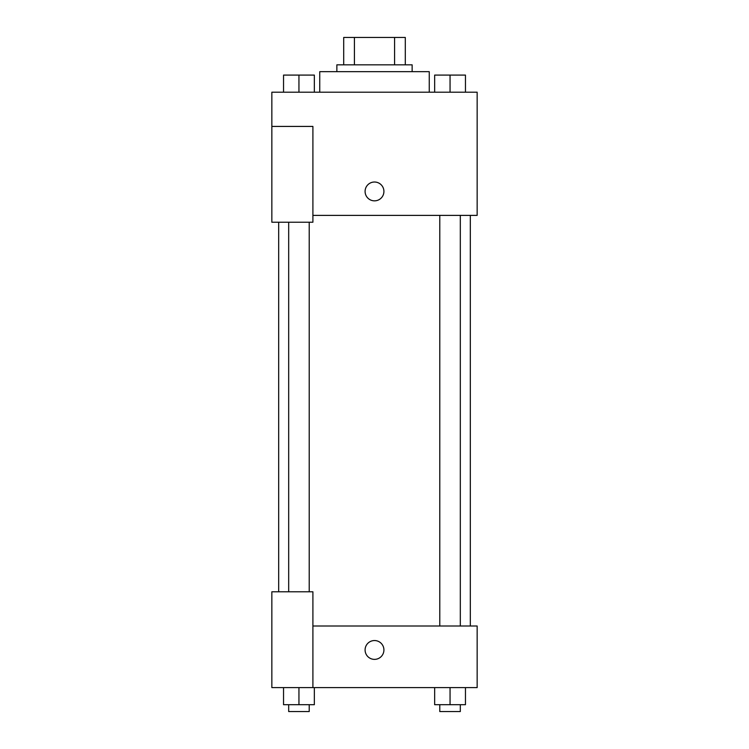 <?xml version="1.0" encoding="UTF-8"?>
<svg xmlns="http://www.w3.org/2000/svg" width="749" height="749" viewBox="0 0 749 749"><rect width="100%" height="100%" fill="white"/><g stroke="black" fill="none" stroke-linecap="round" stroke-linejoin="round"><path stroke-width="1.12" d="M354.417 64.826L354.417 37.45L343.707 37.45L343.707 64.826L343.707 37.45M354.417 37.45L405.293 37.45L405.293 64.826M394.583 64.826L394.583 37.45M336.863 71.67L336.863 64.826L412.137 64.826L412.137 71.67M429.252 92.202L429.252 71.67L319.748 71.67L319.748 92.202M271.85 126.422L271.85 222.228L312.904 222.228L312.904 126.422L271.85 126.422L271.85 92.202L477.15 92.202L477.15 215.384L312.904 215.384M365.091 191.435A9.409 9.409 0 0 1 379.209 183.28A9.409 9.409 0 0 1 379.209 199.58A9.409 9.409 0 0 1 365.091 191.435M312.904 626.005L477.15 626.005L477.15 687.601L271.85 687.601L271.85 591.785L312.904 591.785L312.904 687.601M365.091 649.954A9.409 9.409 0 0 1 379.209 641.809A9.409 9.409 0 0 1 379.209 658.109A9.409 9.409 0 0 1 365.091 649.954M434.654 687.601L434.654 704.706L465.457 704.706L465.457 687.601L465.457 704.706M450.055 704.706L450.055 687.601M460.317 704.706L460.317 711.55L439.785 711.55L439.785 704.706M283.543 687.601L283.543 704.706L314.346 704.706L314.346 687.601L314.346 704.706M298.945 704.706L298.945 687.601M309.215 704.706L309.215 711.55L288.683 711.55L288.683 704.706M434.654 92.202L434.654 75.087L465.457 75.087L465.457 92.202L465.457 75.087M450.055 92.202L450.055 75.087M460.317 75.087L439.785 75.087M283.543 92.202L283.543 75.087L314.346 75.087L314.346 92.202L314.346 75.087M298.945 92.202L298.945 75.087M309.215 75.087L288.683 75.087M470.316 626.005L470.316 215.384M278.684 591.785L278.684 222.228M439.785 215.384L439.785 626.005M460.317 215.384L460.317 626.005M309.215 591.785L309.215 222.228M288.683 591.785L288.683 222.228"/></g></svg>
